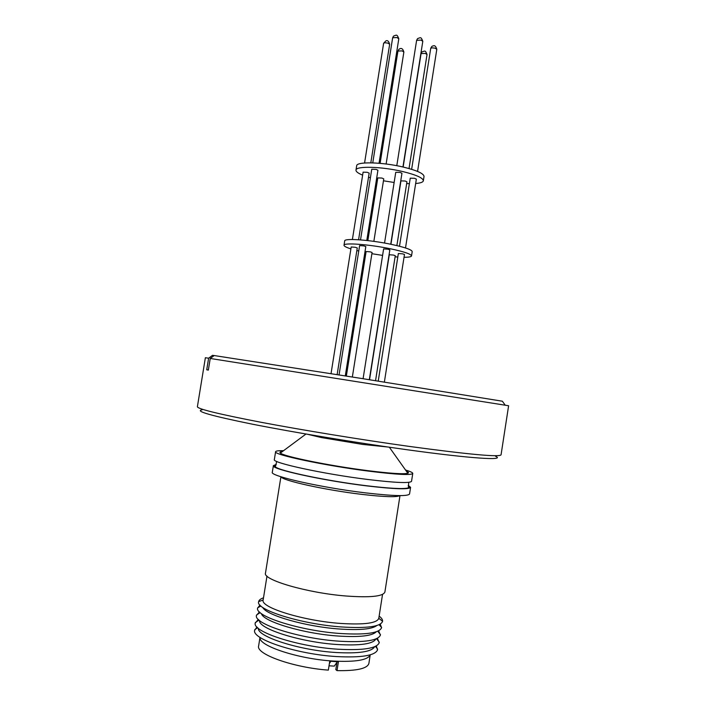 <?xml version="1.0" encoding="UTF-8"?>
<svg xmlns="http://www.w3.org/2000/svg" width="706" height="706" viewBox="0 0 706 706"><rect width="100%" height="100%" fill="white"/><g stroke="black" fill="none" stroke-linecap="round" stroke-linejoin="round"><path stroke-width="1.06" d="M408.28 485.852C409.718 486.752 409.736 487.44 408.35 487.917C403.532 489.223 389.5 488.481 366.255 485.702C327.116 480.962 279.585 470.946 275.34 466.851C274.166 465.969 274.405 465.316 276.046 464.91M352.347 377.013L372.088 252.474L370.191 251.839L366.114 251.521L346.346 376.069M384.364 382.096L404.476 254.469L402.614 253.842L398.36 253.516L378.231 381.116M345.287 375.901L365.814 246.57L363.828 245.891L359.619 245.573L339.056 374.912M337.133 374.612L357.271 247.956L355.303 247.294L351.2 246.976L331.035 373.65M369.326 379.704L389.844 249.88L387.912 249.218L383.623 248.9L363.087 378.716M375.548 380.693L395.281 255.687L393.427 255.06L389.288 254.742L369.529 379.74M411.519 255.943L412.207 251.601C411.845 249.703 404.873 247.285 391.283 244.355C370.173 239.872 344.175 238.037 344.696 240.914L344.007 245.256C343.469 242.467 369.459 244.373 390.577 248.821C404.176 251.724 411.157 254.107 411.519 255.943C411.271 256.843 408.783 257.284 404.035 257.266M397.805 257.019L395.104 256.816M382.599 255.395L371.894 253.71M365.946 252.58L364.896 252.369M373.853 241.355L383.764 178.865L381.893 178.044L377.798 177.912L367.852 240.596M366.785 240.472L377.931 170.243L375.98 169.369L371.753 169.246L360.519 239.881M405.509 247.947L416.355 179.121L414.519 178.3L410.248 178.177L399.508 246.244M396.878 245.591L406.947 181.813L405.12 181.01L400.955 180.877L390.939 244.285M390.736 244.241L401.952 173.27L400.055 172.414L395.748 172.299L384.549 243.058M358.577 239.74L369.167 173.146L367.226 172.29L363.105 172.158L352.391 239.51M423.344 180.789L424.032 176.465C423.829 173.579 416.981 170.464 403.488 167.119C382.52 162.036 356.389 161.427 356.671 165.795L355.983 170.12C355.692 165.839 381.814 166.51 402.791 171.567C416.284 174.885 423.141 177.956 423.344 180.789C423.018 182.21 420.458 183.11 415.666 183.498M409.383 183.657L406.665 183.578M394.133 182.483L383.455 180.798M377.534 179.571L376.492 179.333M202.181 409.815C194.397 411.007 211.147 415.799 252.43 424.191C293.493 432.337 356.071 442.697 406.841 449.704C472.146 458.75 505.893 460.709 495.55 456.279M214.156 355.577L212.541 355.312L208.614 358.207L205.375 357.721L197.389 406.744C197.592 408.95 218.869 414.14 261.202 422.312C302.892 430.21 361.198 439.714 408.906 446.36C468.81 454.47 499.53 457.294 501.057 454.84L508.611 405.747L210.238 358.463L208.341 370.12L206.726 369.794L208.376 369.926M260.011 637.5C258.255 645.787 298.664 659.157 333.585 661.072C355.524 662.14 367.729 660.101 370.191 654.956L368.894 663.419C367.429 668.564 356.804 670.974 337.018 670.621L338.421 661.716L337.353 661.751L334.282 666.12L329.022 665.811M259.985 637.465L258.625 645.946C255.722 654.127 293.202 667.594 328.343 670.118L329.755 661.187L337.353 661.751M376.36 645.902L377.516 649.97C374.957 655.609 361.393 657.807 336.833 656.58C297.632 654.365 252.351 639.477 254.584 630.493L256.949 626.981M374.648 646.714C371.735 651.779 358.913 653.721 336.18 652.52C299.679 650.394 257.24 636.759 258.317 628.296M377.401 638.25L379.201 642.778C376.854 648.39 363.193 650.544 338.2 649.229C298.444 646.864 252.563 631.923 255.21 623.142L258.317 619.391M375.901 638.93C373.227 643.934 360.413 645.796 337.442 644.534C300.703 642.283 258.034 628.693 259.534 620.503M378.628 630.802L380.41 635.065C378.231 640.554 364.578 642.601 339.462 641.207C299.582 638.727 253.569 623.919 256.437 615.429L259.455 611.925M376.263 631.773C372.291 635.929 359.742 637.359 338.624 636.071C303.898 633.829 262.906 621.545 261.397 613.576M380.234 624.13L381.567 627.705C379.493 633.061 365.858 635.003 340.671 633.529C300.73 630.926 254.628 616.294 257.611 608.078L259.985 605.086M376.827 625.534C372.141 629.17 359.778 630.343 339.736 629.037C306.104 626.76 266.056 615.253 262.791 607.469M379.14 616.126C381.611 617.988 382.749 619.709 382.573 621.28L382.555 621.386C380.64 626.646 367.023 628.508 341.713 626.963C301.638 624.254 255.404 609.737 258.625 601.759L258.643 601.653C258.961 600.1 260.576 598.82 263.506 597.805M382.573 621.28L378.795 618.306C377.057 623.204 364.331 624.907 340.619 623.433C303.218 620.865 260.055 607.363 263.153 599.994L258.643 601.653M399.993 495.603L384.894 592.007C383.208 596.446 370.147 597.77 345.719 595.979C307.128 592.934 262.411 579.767 265.482 573.095L280.909 476.744M408.245 485.366L410.592 487.352L409.559 493.971C408.103 496.442 393.454 496.08 365.62 492.885C321.371 487.669 269.33 475.879 272.313 472.235L273.381 465.616L276.231 464.46M410.592 487.352C409.162 489.646 394.539 489.161 366.723 485.887C322.51 480.557 270.433 468.996 273.381 465.616M405.518 469.993C410.389 471.484 412.807 472.632 412.772 473.444L411.545 481.28C410.133 483.416 395.536 482.816 367.738 479.471C323.542 474.035 271.448 462.686 274.352 459.553L275.605 451.725C275.825 450.931 278.473 450.587 283.565 450.684M412.772 473.444C411.395 475.376 396.816 474.626 369.035 471.193C324.875 465.625 272.754 454.549 275.605 451.725M406.321 471.131C408.527 472.085 409.03 472.791 407.83 473.241C403.779 474.353 390.303 473.47 367.402 470.602C329.393 465.792 283.344 456.376 280.37 453.058C279.364 452.255 280.061 451.743 282.453 451.505M336.965 662.307L335.818 669.588L337.018 670.621M329.393 663.455L330.849 661.363M208.614 358.207L206.726 369.794M210.238 358.463L214.192 355.55L361.031 378.39L502.354 401.211L505.214 405.182M370.394 177.762L368.523 177.206M362.628 175.141C358.074 173.261 355.859 171.593 355.983 170.12M358.754 251.009L356.857 250.542M350.891 248.883C346.258 247.409 343.963 246.2 344.007 245.256M397.937 51.061L398.837 49.42C401.132 47.549 402.808 48.423 403.876 52.015L402.058 50.885L397.937 51.061L380.11 163.342M392.651 37.753L393.533 36.085C396.569 35.062 396.896 33.862 398.802 38.759L396.913 37.542L392.651 37.753L372.759 162.874M430.722 48.37C431.472 46.649 432.24 45.855 433.043 45.987C434.614 45.105 435.876 46.208 436.811 49.296L435.037 48.158L431.957 47.831L430.722 48.37L411.642 169.316M421.067 53.594L422.038 51.882C424.888 51.07 425.188 49.773 427.033 54.521L425.277 53.4L421.067 53.594L403.144 167.04M416.619 40.339L417.573 38.601C420.555 37.665 420.917 36.385 422.806 41.301L420.97 40.11L416.619 40.339L396.79 165.698M383.623 43.26L385.847 40.93C387.479 40.048 388.75 41.151 389.659 44.257L387.788 43.066L384.752 42.748L383.623 43.26L364.57 162.989M399.799 495.603C396.922 497.351 384.461 496.962 362.425 494.447L361.746 494.368C325.351 490.096 281.8 480.442 281.094 476.797M387.682 446.986L362.716 444.436L321.371 437.561L307.648 434.314M408.73 482.339L408.35 487.917M403.876 52.015L386.12 164.004M398.802 38.759L379.043 163.254M436.811 49.296L417.564 171.434M427.033 54.521L409.039 168.549M422.806 41.301L402.941 166.995M389.659 44.257L370.809 162.83M283.459 478.421L283.6 477.574M375.451 646.369L377.648 649.123M376.501 638.683L379.29 642.186M377.728 631.226L380.472 634.668M379.051 624.731L381.611 627.449M378.795 618.306L382.537 594.399M389.341 447.225L407.83 473.241M397.046 496.415L397.178 495.568M257.664 627.713L254.725 629.655M259.04 620.08L255.307 622.551M260.179 612.605L256.499 615.032M260.92 606.022L257.655 607.813M263.153 599.994L266.983 576.096M276.708 461.424L275.34 466.851M305.989 434.022L280.37 453.058"/></g></svg>
